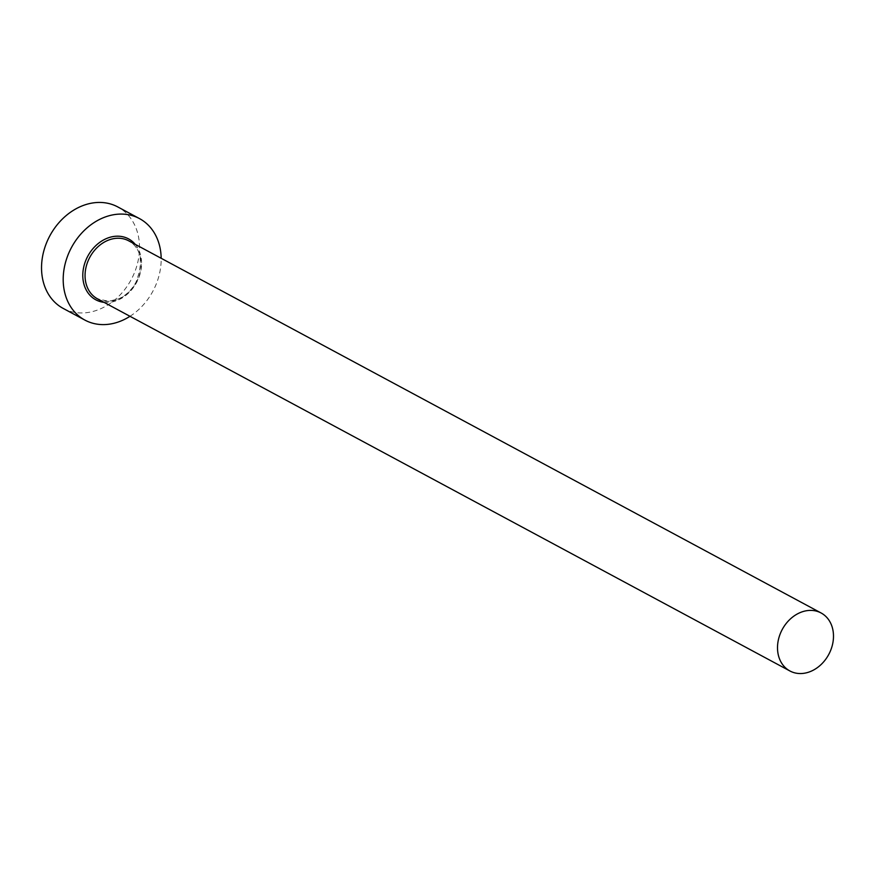 <?xml version="1.0" encoding="UTF-8"?>
<svg xmlns="http://www.w3.org/2000/svg" width="876" height="876" viewBox="0 0 876 876"><rect width="100%" height="100%" fill="white"/><g stroke="black" fill="none" stroke-linecap="round" stroke-linejoin="round"><path stroke-width="0.66" stroke-dasharray="4.38 3.29" d="M129.998 316.291A57.619 46.198 118.3 0 0 161.173 258.289M63.247 308.451A57.619 46.198 118.3 0 0 83.253 312.929A57.619 46.198 118.3 0 0 136.207 267.925A57.619 46.198 118.3 0 0 117.8 206.944M135.222 244.338A34.569 27.714 -61.7 0 1 137.631 280.43A34.569 27.714 -61.7 0 1 107.825 302.483A34.569 27.714 -61.7 0 1 104.047 302.351M97.466 298.815A32.927 26.4 118.3 0 0 108.909 301.366A32.927 26.4 118.3 0 0 139.164 275.655A32.927 26.4 118.3 0 0 128.652 240.801C141.277 248.182 143.708 262.012 135.944 282.313C131.674 289.956 125.958 295.453 118.807 298.804L108.635 301.3L97.466 298.815"/><path stroke-width="1.31" d="M801.343 673.534A32.927 26.4 118.3 0 0 831.598 647.813A32.927 26.4 118.3 0 0 821.086 612.97A32.927 26.4 118.3 0 0 809.654 610.408A32.927 26.4 118.3 0 0 779.399 636.129A32.927 26.4 118.3 0 0 789.911 670.972A32.927 26.4 118.3 0 0 801.343 673.534M161.173 258.289A57.619 46.198 118.3 0 0 139.47 218.584A57.619 46.198 118.3 0 0 119.464 214.105A57.619 46.198 118.3 0 0 66.51 259.121A57.619 46.198 118.3 0 0 84.917 320.101A57.619 46.198 118.3 0 0 104.923 324.58A57.619 46.198 118.3 0 0 129.998 316.291M139.47 218.584L117.8 206.944A57.619 46.198 118.3 0 0 97.794 202.465A57.619 46.198 118.3 0 0 44.851 247.47A57.619 46.198 118.3 0 0 63.247 308.451L84.917 320.101M104.047 302.351A34.569 27.714 -61.7 0 1 83.472 268.308A34.569 27.714 -61.7 0 1 116.552 236.202A34.569 27.714 -61.7 0 1 135.222 244.338M821.086 612.97L128.652 240.801A32.927 26.4 118.3 0 0 117.209 238.25A32.927 26.4 118.3 0 0 86.954 263.961A32.927 26.4 118.3 0 0 97.466 298.815L789.911 670.972"/></g></svg>
